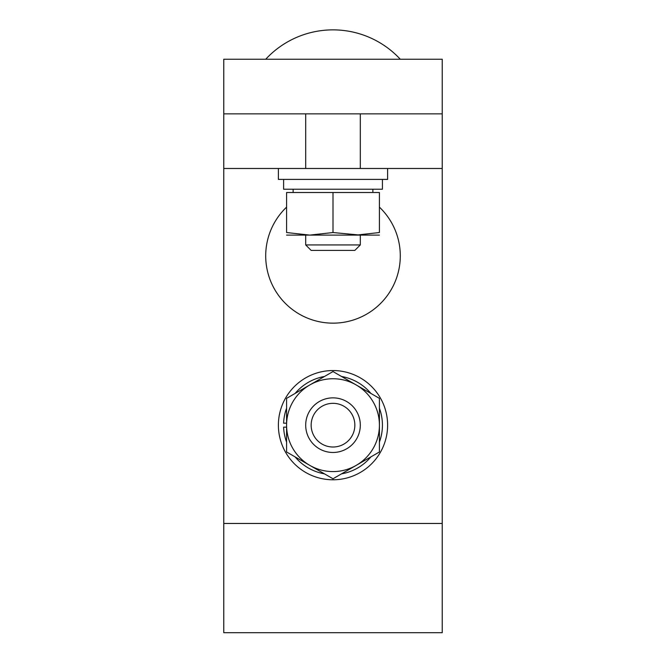 <?xml version="1.0" encoding="UTF-8"?>
<svg xmlns="http://www.w3.org/2000/svg" width="666" height="666" viewBox="0 0 666 666"><rect width="100%" height="100%" fill="white"/><g stroke="black" fill="none" stroke-linecap="round" stroke-linejoin="round"><path stroke-width="1" d="M286.58 207.143A67.291 67.291 0 0 0 333 323.152A67.291 67.291 0 0 0 379.42 207.143M286.58 451.964L286.58 398.36L309.79 384.965A46.42 46.42 0 0 0 309.79 465.368L286.58 451.964M333 478.771L309.79 465.368A46.42 46.42 0 0 0 356.21 465.368L333 478.771M379.42 451.964L356.21 465.368A46.42 46.42 0 0 0 356.21 384.965A46.42 46.42 0 0 0 309.79 384.965L333 371.561L379.42 398.36L379.42 451.964M286.58 427.139L283.616 427.139A49.426 49.426 0 0 0 286.58 442.132M295.096 456.884A49.426 49.426 0 0 0 324.484 473.851M341.516 473.851A49.426 49.426 0 0 0 370.904 456.884M379.42 442.132A49.426 49.426 0 0 0 379.42 408.2M286.58 408.2A49.426 49.426 0 0 0 283.616 423.185L286.58 423.185M370.904 393.448A49.426 49.426 0 0 0 341.516 376.481M324.484 376.481A49.426 49.426 0 0 0 295.096 393.448M387.612 425.166A54.612 54.612 0 0 0 333 370.554A54.612 54.612 0 0 0 278.388 425.166A54.612 54.612 0 0 0 333 479.778A54.612 54.612 0 0 0 387.612 425.166M305.694 425.166A27.306 27.306 0 0 0 333 452.472A27.306 27.306 0 0 0 360.306 425.166A27.306 27.306 0 0 0 333 397.86A27.306 27.306 0 0 0 305.694 425.166M311.155 425.166A21.845 21.845 0 0 1 333 403.321A21.845 21.845 0 0 1 354.845 425.166A21.845 21.845 0 0 1 333 447.011A21.845 21.845 0 0 1 311.155 425.166M293.132 192.507L293.132 189.227M372.868 189.227L372.868 192.507M379.42 235.106L356.21 235.106L379.42 232.534L379.42 192.507L286.58 192.507L286.58 232.534L309.79 235.106L333 232.534L360.306 235.106L360.306 244.938L305.694 244.938L305.694 235.106L309.79 235.106L286.58 235.106M286.58 231.76C286.58 236.247 286.58 236.247 286.58 231.76M356.21 235.106L309.79 235.106M379.42 231.76C379.42 236.247 379.42 236.247 379.42 231.76M333 192.507L333 232.534M283.616 179.404L283.616 189.227L382.426 189.227L382.426 179.404M278.388 179.404L278.388 168.481L387.612 168.481L387.612 179.404L278.388 179.404M400.291 59.249A91.75 91.75 0 0 0 265.709 59.249M305.694 113.861L305.694 168.481M360.306 168.481L360.306 113.861M360.306 244.938L354.845 250.399L311.155 250.399L305.694 244.938M442.232 113.861L442.232 632.7L223.768 632.7L223.768 59.249L442.232 59.249L442.232 113.861L223.768 113.861M442.232 168.481L387.612 168.481M278.388 168.481L223.768 168.481M442.232 523.468L223.768 523.468"/></g></svg>
